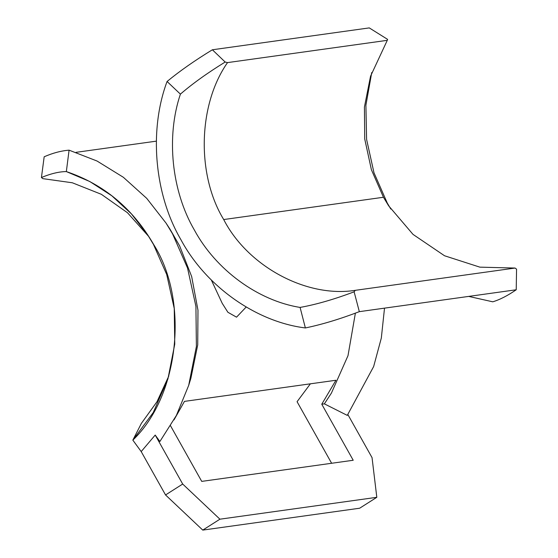 <?xml version="1.0" encoding="UTF-8"?>
<svg xmlns="http://www.w3.org/2000/svg" width="558" height="558" viewBox="0 0 558 558"><rect width="100%" height="100%" fill="white"/><g stroke="black" fill="none" stroke-linecap="round" stroke-linejoin="round"><path stroke-width="0.84" d="M355.376 313.184L348.004 355.662L331.403 393.111L324.365 403.853L321.764 404.215L335.937 380.256L184.461 401.383L174.012 419.881M156.345 141.146L76.076 152.334M168.816 375.973L156.972 401.746L141.355 423.41L132.839 440.129L153.234 412.557L167.93 378.938L174.759 344.14L174.242 308.476L166.716 274.522L153.436 244.369L147.779 235.03L131.444 213.916L111.844 195.802L89.803 181.531L66.339 171.585L69.08 150.165L97.036 161.025L123.346 177.277L146.712 198.341L166.068 223.137L172.513 233.788L187.537 268.042L195.928 306.426L196.388 346.497L188.695 385.369L190.885 378.296L197.727 344.872L197.978 310.22L191.666 276.559L179.627 245.876L170.099 229.331M211.308 279.97L222.23 303.343L227.894 312.278L236.529 317.174L246.176 307.033M170.281 425.342L201.731 481.387L353.214 460.259L321.764 404.215M331.626 463.273L297.072 401.697L310.387 383.82M165.545 494.953L182.696 484.044L219.922 519.191L376.81 497.311L359.659 508.219L202.763 530.1L165.545 494.953L141.202 451.582L132.839 440.129C179.299 395.741 189.385 300.776 153.617 244.432C132.818 208.497 103.725 184.217 66.339 171.585C59.253 171.613 50.945 173.587 41.438 177.521L44.173 156.784C52.717 153.038 61.017 150.827 69.08 150.165M188.695 385.369L176.377 415.459L159.888 441.517L155.208 435.059L141.202 451.582M182.696 484.044L155.208 435.059M376.81 497.311L372.046 457.637L347.885 414.587M384.518 308.142L381.323 338.043L373.651 366.543L347.278 415.382L324.365 403.853M219.922 519.191L202.763 530.1M148.728 236.494L127.468 212.724L101.347 194.303L72.338 182.78L42.785 178.637L41.438 177.521M515.062 268.049L355.313 290.327C306.635 298.077 247.836 266.452 223.702 219.545C196.339 174.689 198.048 104.569 227.524 62.608L387.273 40.329L370.54 76.251L364.416 107.073L364.73 138.998L371.398 169.723L383.458 197.26L388.605 205.762L413.011 234.388L444.517 255.752L479.866 267.149L515.062 268.049L516.562 269.158L516.22 289.776L359.331 311.657C340.003 319.064 322.015 324.498 305.372 327.951L300.092 307.423C257.998 300.706 215.848 269.842 194.344 229.98C171.564 190.92 166.005 136.78 180.401 94.135C192.461 83.7 207.388 73 225.174 62.036L212.375 49.781C194.875 60.459 179.774 71.026 167.065 81.489L180.401 94.135M387.273 40.329L387.615 39.381L369.263 27.9L212.375 49.781M371.747 72.519L365.902 105.253L366.599 139.416L373.972 172.736L387.287 203.07L390.788 209.02M355.313 290.327L354.121 291.813C334.375 299.283 316.365 304.487 300.092 307.423M305.372 327.951C256.15 321.882 205.979 286.338 181.001 239.849C154.385 194.393 148.756 130.509 167.065 81.489M516.22 289.776C507.634 295.684 499.822 299.702 492.763 301.815L468.692 296.403M354.121 291.813L359.331 311.657M227.524 62.608L225.174 62.036M223.702 219.545L383.458 197.26M170.113 229.352L166.068 223.144"/></g></svg>
